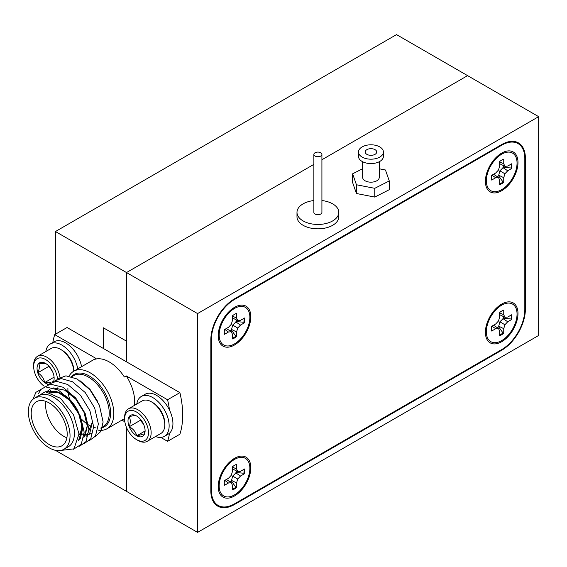 <?xml version="1.0" encoding="UTF-8"?>
<svg xmlns="http://www.w3.org/2000/svg" width="567" height="567" viewBox="0 0 567 567"><rect width="100%" height="100%" fill="white"/><g stroke="black" fill="none" stroke-linecap="round" stroke-linejoin="round"><path stroke-width="0.85" d="M501.696 341.703A23.049 13.303 120 0 0 517.962 314.657A23.049 13.303 120 0 0 503.709 303.054A23.049 13.303 120 0 0 501.696 304.068A23.049 13.303 120 0 0 485.529 334.537A23.049 13.303 120 0 0 501.696 341.703M234.518 495.962A23.049 13.303 120 0 0 250.784 468.909A23.049 13.303 120 0 0 236.524 457.307A23.049 13.303 120 0 0 234.518 458.327A23.049 13.303 120 0 0 218.345 488.797A23.049 13.303 120 0 0 234.518 495.962M234.518 344.984A23.049 13.303 120 0 0 250.784 317.938A23.049 13.303 120 0 0 236.524 306.336A23.049 13.303 120 0 0 234.518 307.349A23.049 13.303 120 0 0 218.345 337.819A23.049 13.303 120 0 0 234.518 344.984M501.696 190.725A23.049 13.303 120 0 0 517.962 163.679A23.049 13.303 120 0 0 503.709 152.076A23.049 13.303 120 0 0 501.696 153.09A23.049 13.303 120 0 0 485.529 183.559A23.049 13.303 120 0 0 501.696 190.725M524.815 158.562A32.695 18.874 120 0 0 518.047 143.593A32.695 18.874 120 0 0 501.696 145.216L234.518 299.468A32.695 18.874 120 0 0 211.399 339.513L211.399 490.49A32.695 18.874 120 0 0 218.167 505.459A32.695 18.874 120 0 0 234.518 503.836L501.696 349.577A32.695 18.874 120 0 0 524.815 309.539L524.815 158.562M81.563 366.693A23.049 13.303 -120 0 0 70.188 346.239A23.049 13.303 -120 0 0 54.156 341.766L50.364 343.949A23.049 13.303 -120 0 0 45.814 351.533M77.778 368.883A23.049 13.303 -120 0 0 66.396 348.429A23.049 13.303 -120 0 0 50.364 343.949M155.528 436.533A23.049 13.303 -120 0 0 164.366 436.384L168.158 434.194A23.049 13.303 -120 0 0 168.158 407.581A23.049 13.303 -120 0 0 145.109 394.278L141.325 396.468A23.049 13.303 -120 0 0 136.775 404.044M164.366 436.384A23.049 13.303 -120 0 0 164.366 409.771A23.049 13.303 -120 0 0 141.325 396.468M73.795 371.179A18.761 10.83 -120 0 0 68.416 356.863A18.761 10.83 -120 0 0 60.563 349.357L61.888 350.123A16.882 9.745 60 0 1 68.954 356.877A16.882 9.745 60 0 1 73.83 370.804L73.83 371.158M60.563 349.357A18.761 10.83 -120 0 0 51.186 348.429L37.542 356.31A18.761 10.83 60 0 1 54.772 364.744A18.761 10.83 60 0 1 60.116 378.6M57.458 378.671A16.882 9.745 -120 0 0 52.66 366.289A16.882 9.745 -120 0 0 40.2 357.905A16.882 9.745 -120 0 0 33.659 366.424A16.882 9.745 -120 0 0 38.528 380.351A16.882 9.745 -120 0 0 44.191 386.198M33.659 366.424L33.659 364.893A18.761 10.83 60 0 1 37.542 356.31M53.858 380.599A12.084 6.981 -120 0 0 54.141 378.253A12.084 6.981 -120 0 0 53.418 373.866A12.084 6.981 -120 0 0 50.654 368.288A12.084 6.981 -120 0 0 46.529 364.049A12.084 6.981 -120 0 0 45.594 363.447A12.084 6.981 -120 0 0 38.705 363.497A12.084 6.981 -120 0 0 37.769 372.767A12.084 6.981 -120 0 0 44.658 382.59A12.084 6.981 -120 0 0 47.954 384.171M57.508 387.892A18.761 10.83 60 0 1 56.296 388.799M45.892 363.624L38.705 363.497C39.888 365.701 39.577 368.791 37.769 372.767C41.554 375.184 43.85 378.451 44.658 382.59L50.938 382.385M48.897 366.119L52.554 371.605M48.868 366.36L37.769 372.767M54.092 377.14L44.658 382.59M362.646 161.737L362.646 177.379A8.307 4.798 0 0 0 369.606 182.113A8.307 4.798 0 0 0 378.82 178.91A8.307 4.798 0 0 0 379.259 177.379L379.259 161.737M358.486 151.999L358.486 156.372A12.46 7.194 0 0 0 368.933 163.473A12.46 7.194 0 0 0 382.76 158.668A12.46 7.194 0 0 0 383.412 156.372L383.412 151.999A12.46 7.194 0 0 0 372.966 144.897A12.46 7.194 0 0 0 359.145 149.702A12.46 7.194 0 0 0 358.486 151.999A12.46 7.194 0 0 0 368.933 159.093A12.46 7.194 0 0 0 382.76 154.295A12.46 7.194 0 0 0 383.412 151.999M376.41 153.062A5.762 3.324 0 0 0 376.715 151.999A5.762 3.324 0 0 0 371.881 148.717A5.762 3.324 0 0 0 365.488 150.935A5.762 3.324 0 0 0 365.191 151.999A5.762 3.324 0 0 0 370.017 155.28A5.762 3.324 0 0 0 376.41 153.062M219.287 337.138A21.709 12.531 -60 0 1 219.167 335.026A21.709 12.531 -60 0 1 236.404 307.484A21.709 12.531 -60 0 1 249.863 317.307A21.709 12.531 -60 0 1 235.461 343.311A21.709 12.531 -60 0 1 219.287 337.138L218.635 331.461A15.883 9.171 -60 0 1 218.614 331.248M486.465 182.886A21.709 12.531 -60 0 1 486.351 180.774A21.709 12.531 -60 0 1 503.588 153.232A21.709 12.531 -60 0 1 517.047 163.048A21.709 12.531 -60 0 1 502.646 189.052A21.709 12.531 -60 0 1 486.465 182.886L485.82 177.209A15.883 9.171 -60 0 1 485.791 176.996M486.465 333.864A21.709 12.531 -60 0 1 486.351 331.745A21.709 12.531 -60 0 1 503.588 304.21A21.709 12.531 -60 0 1 517.047 314.026A21.709 12.531 -60 0 1 502.646 340.03A21.709 12.531 -60 0 1 486.465 333.864L485.82 328.18A15.883 9.171 -60 0 1 485.791 327.967M219.287 488.116A21.709 12.531 -60 0 1 219.167 486.004A21.709 12.531 -60 0 1 236.404 458.462A21.709 12.531 -60 0 1 249.863 468.278A21.709 12.531 -60 0 1 235.461 494.282A21.709 12.531 -60 0 1 219.287 488.116L218.635 482.439A15.883 9.171 -60 0 1 218.614 482.226M224.284 332.071A14.473 8.356 120 0 0 224.489 334.317L228.48 332.014L231.301 331.738L232.47 334.317L232.47 338.924A14.473 8.356 120 0 0 236.559 336.564L236.559 331.957L237.729 328.024L240.55 325.047L244.54 322.743A14.473 8.356 120 0 0 244.54 318.016L240.55 320.32L237.729 320.596L236.559 318.016L236.559 313.409A14.473 8.356 120 0 0 232.47 315.769L232.47 320.376L231.301 324.31L228.48 327.287L224.489 329.59A14.473 8.356 120 0 0 224.284 332.071M491.469 177.818A14.473 8.356 120 0 0 491.674 180.058L495.664 177.755L498.485 177.478L499.655 180.058L499.655 184.665A14.473 8.356 120 0 0 503.744 182.305L503.744 177.698L504.913 173.764L507.734 170.787L511.725 168.484A14.473 8.356 120 0 0 511.725 163.757L507.734 166.06L504.913 166.344L503.744 163.757L503.744 159.15A14.473 8.356 120 0 0 499.655 161.517L499.655 166.124L498.485 170.05L495.664 173.034L491.674 175.338A14.473 8.356 120 0 0 491.469 177.818M491.469 328.796A14.473 8.356 120 0 0 491.674 331.036L495.664 328.732L498.485 328.456L499.655 331.036L499.655 335.643A14.473 8.356 120 0 0 503.744 333.283L503.744 328.676L504.913 324.742L507.734 321.765L511.725 319.462A14.473 8.356 120 0 0 511.725 314.735L507.734 317.038L504.913 317.314L503.744 314.735L503.744 310.128A14.473 8.356 120 0 0 499.655 312.488L499.655 317.095L498.485 321.028L495.664 324.005L491.674 326.308A14.473 8.356 120 0 0 491.469 328.796M224.284 483.049A14.473 8.356 120 0 0 224.489 485.295L228.48 482.992L231.301 482.708L232.47 485.295L232.47 489.902A14.473 8.356 120 0 0 236.559 487.535L236.559 482.928L237.729 479.002L240.55 476.018L244.54 473.714A14.473 8.356 120 0 0 244.54 468.994L240.55 471.297L237.729 471.574L236.559 468.994L236.559 464.387A14.473 8.356 120 0 0 232.47 466.747L232.47 471.354L231.301 475.288L228.48 478.264L224.489 480.568A14.473 8.356 120 0 0 224.284 483.049M313.87 200.548A20.901 12.07 0 0 0 296.988 212.384L296.988 216.764A20.901 12.07 0 0 0 313.069 228.508A20.901 12.07 0 0 0 338.797 216.764L338.797 212.384A20.901 12.07 0 0 0 322.715 200.647A20.901 12.07 0 0 0 321.914 200.548M296.988 212.384A20.901 12.07 0 0 0 313.069 224.128A20.901 12.07 0 0 0 338.797 212.384M313.87 154.401L313.87 212.384A4.019 2.318 0 0 0 316.967 214.645A4.019 2.318 0 0 0 321.914 212.384L321.914 154.401A4.019 2.318 0 0 0 318.817 152.147A4.019 2.318 0 0 0 313.87 154.401A4.019 2.318 0 0 0 316.967 156.662A4.019 2.318 0 0 0 321.914 154.401M151.517 401.875L152.849 402.641A16.882 9.745 60 0 1 164.784 423.315L164.784 424.846A18.761 10.83 -120 0 0 151.517 401.875A18.761 10.83 -120 0 0 144.635 400.125A18.761 10.83 -120 0 0 142.14 400.947L128.496 408.821A18.761 10.83 60 0 1 130.991 407.999A18.761 10.83 60 0 1 148.313 421.635A18.761 10.83 60 0 1 147.257 441.31A18.761 10.83 60 0 1 144.762 442.132A18.761 10.83 60 0 1 137.873 440.382L136.548 439.616A16.882 9.745 -120 0 0 142.742 441.19A16.882 9.745 -120 0 0 146.754 424.57A16.882 9.745 -120 0 0 130.353 410.473A16.882 9.745 -120 0 0 124.612 418.942A16.882 9.745 -120 0 0 136.548 439.616M147.257 441.31L160.9 433.436A18.761 10.83 -120 0 0 164.784 424.846M144.982 431.048L136.739 435.81L141.537 434.698L144.046 434.903A12.084 6.981 -120 0 0 145.095 430.764A12.084 6.981 -120 0 0 143.855 424.931A12.084 6.981 -120 0 0 136.548 415.965A12.084 6.981 -120 0 0 136.364 415.859C135.414 415.299 132.983 415.597 129.056 416.759C130.608 419.197 130.672 422.521 129.241 426.738C133.21 428.872 135.711 431.898 136.739 435.81A12.084 6.981 -120 0 0 140.985 436.831A12.084 6.981 -120 0 0 144.046 434.903L144.918 431.473M501.696 144.557L234.518 298.816A33.496 19.342 120 0 0 210.832 339.839L210.832 490.816A33.496 19.342 120 0 0 217.771 506.154A33.496 19.342 120 0 0 234.518 504.495L501.696 350.236A33.496 19.342 120 0 0 525.382 309.213L525.382 158.236A33.496 19.342 120 0 0 518.451 142.898A33.496 19.342 120 0 0 501.696 144.557M215.566 504.495A33.496 19.342 120 0 0 217.083 504.828M516.955 142.969A33.496 19.342 120 0 0 515.913 141.821M103.385 348.485L103.385 327.804L126.505 341.157L126.505 272.557L126.505 361.831M121.933 420.126L124.846 421.813M538.65 116.66L197.564 313.586L197.564 532.392L538.65 335.466L538.65 116.66L467.591 75.638L321.914 159.745L467.591 75.638L396.531 34.608L55.446 231.534L55.446 334.218M197.564 532.392L55.446 450.34M362.646 168.718L352.624 173.814L352.624 182.567L356.437 193.51L374.766 197.075L389.281 189.697L389.281 180.944L385.461 170.001L379.259 168.789M197.564 313.586L126.505 272.557L313.87 164.38L126.505 272.557L55.446 231.534M126.505 427.483L126.505 491.362L126.505 427.483M140.325 419.155L140.347 420.324L143.543 424.194M140.347 420.324L129.241 426.738A12.084 6.981 -120 0 0 136.739 435.81M136.364 415.859A12.084 6.981 -120 0 0 129.056 416.759A12.084 6.981 -120 0 0 129.241 426.738M124.612 418.942L124.612 417.411A18.761 10.83 60 0 1 128.496 408.821M243.973 469.32A14.473 8.356 -60 0 1 243.867 473.247L236.29 472.531A9.49 5.479 -60 0 0 236.474 471.028M230.202 481.893A9.49 5.479 -60 0 0 231.414 480.979L235.815 487.188A14.473 8.356 -60 0 1 232.47 489.243M237.729 471.574L232.47 468.93M226.382 479.476L231.301 482.708M231.414 480.979L232.676 476.082L236.29 472.531M511.158 315.061A14.473 8.356 -60 0 1 511.051 318.987L503.475 318.278A9.49 5.479 -60 0 0 503.659 316.776M497.387 327.641A9.49 5.479 -60 0 0 498.591 326.727L503 332.935A14.473 8.356 -60 0 1 499.655 334.984M504.913 317.314L499.655 314.671M493.566 325.217L498.485 328.456M498.591 326.727L499.86 321.822L503.475 318.278M511.158 164.09A14.473 8.356 -60 0 1 511.051 168.009L503.475 167.3A9.49 5.479 -60 0 0 503.659 165.798M497.387 176.663A9.49 5.479 -60 0 0 498.591 175.749L503 181.957A14.473 8.356 -60 0 1 499.655 184.006M504.913 166.344L499.655 163.7M493.566 174.246L498.485 177.478M498.591 175.749L499.86 170.844L503.475 167.3M243.973 318.342A14.473 8.356 -60 0 1 243.867 322.269L236.29 321.56A9.49 5.479 -60 0 0 236.474 320.057M230.202 330.922A9.49 5.479 -60 0 0 231.414 330.008L235.815 336.21A14.473 8.356 -60 0 1 232.47 338.265M237.729 320.596L232.47 317.952M226.382 328.499L231.301 331.738M231.414 330.008L232.676 325.104L236.29 321.56M231.414 480.341L236.559 482.928M232.676 476.082L237.729 479.002M235.73 472.857L240.55 476.018M243.867 473.247L244.54 473.714M232.47 467.08L236.559 468.994M224.78 480.398L228.48 482.992M235.815 487.188L236.559 487.535M498.591 326.082L503.744 328.676M499.86 321.822L504.913 324.742M502.915 318.597L507.734 321.765M511.051 318.987L511.725 319.462M499.655 312.828L503.744 314.735M491.965 326.145L495.664 328.732M503 332.935L503.744 333.283M498.591 175.104L503.744 177.698M499.86 170.844L504.913 173.764M502.915 167.619L507.734 170.787M511.051 168.009L511.725 168.484M499.655 161.85L503.744 163.757M491.965 175.168L495.664 177.755M503 181.957L503.744 182.305M231.414 329.363L236.559 331.957M232.676 325.104L237.729 328.024M235.73 321.879L240.55 325.047M243.867 322.269L244.54 322.743M232.47 316.11L236.559 318.016M224.78 329.42L228.48 332.014M235.815 336.21L236.559 336.564M230.967 460.829A15.883 9.171 -60 0 1 231.159 460.737L236.404 458.462M498.152 306.57A15.883 9.171 -60 0 1 498.343 306.485L503.588 304.21M498.152 155.592A15.883 9.171 -60 0 1 498.343 155.507L503.588 153.232M230.967 309.851A15.883 9.171 -60 0 1 231.159 309.766L236.404 307.484M352.624 173.814L356.437 184.757L374.766 188.322L389.281 180.944M374.766 197.075L374.766 188.322M356.437 193.51L356.437 184.757M69.103 376.084A33.226 19.186 60 0 1 73.696 371.236A33.226 19.186 60 0 1 99.303 380.138A33.226 19.186 60 0 1 113.811 413.577A33.226 19.186 60 0 1 106.929 428.794A33.226 19.186 60 0 1 97.893 430.069M34.452 398.225L38.811 395.709A29.477 17.017 60 0 1 61.527 403.605A29.477 17.017 60 0 1 74.397 433.273A29.477 17.017 60 0 1 68.288 446.768L63.936 449.284A29.477 17.017 -120 0 0 70.039 435.789A29.477 17.017 -120 0 0 57.168 406.121A29.477 17.017 -120 0 0 34.452 398.225A29.477 17.017 -120 0 0 28.35 411.72A29.477 17.017 -120 0 0 41.214 441.381A29.477 17.017 -120 0 0 63.936 449.284M60.201 450.545L73.993 448.83L78.99 433.982L73.547 414.768L60.513 398.31L45.296 391.726L34.488 398.204M31.192 413.357A25.458 14.699 -120 0 0 42.305 438.978A25.458 14.699 -120 0 0 61.923 445.804A25.458 14.699 -120 0 0 67.197 434.145A25.458 14.699 -120 0 0 56.083 408.523A25.458 14.699 -120 0 0 36.465 401.705A25.458 14.699 -120 0 0 31.192 413.357M45.899 401.415A25.458 14.699 -120 0 0 45.594 405.044A25.458 14.699 -120 0 0 66.892 437.774M79.019 435.066A25.458 14.699 -120 0 0 81.598 425.831A25.458 14.699 -120 0 0 80.755 419.07M134.393 405.412A33.226 19.186 -120 0 0 134.655 401.542A33.226 19.186 -120 0 0 126.257 375.914L124.364 377.005A33.226 19.186 -120 0 0 94.165 359.57L96.057 358.472A33.226 19.186 -120 0 0 94.54 359.202L73.696 371.236M78.444 440.743L80.287 438.681L82.69 428.482L79.5 415.065L71.477 402.081L60.655 393.066L45.707 391.74L56.856 391.577L69.117 399.82L78.657 413.697L82.499 428.595L78.459 440.679M47.763 390.911L49.875 389.323M53.759 387.963L64.659 390.153L75.702 399.083L83.951 412.216L87.233 425.86L83.859 437.299M46.99 391.832L47.784 390.961M47.862 390.883L50.059 389.217M53.617 387.913L65.396 390.33L76.212 399.345L84.235 412.329L87.424 425.753L85.029 435.945L83.838 437.405M49.747 392.378L50.704 390.535M91.974 423.124L86.645 436.172L89.763 433.209L92.159 423.017M91.202 433.535L88.728 434.513M88.615 434.535L85.723 434.769M85.589 434.761L82.194 434.124M91.379 433.436L88.799 434.435M88.693 434.457L85.78 434.655M85.645 434.641L82.229 433.968M82.073 433.918L80.145 433.174M32.9 399.331L35.941 392.314L45.41 386.85L58.195 389.94L70.981 400.699L80.45 416.185L84.164 432.182L81.237 444.344L73.476 449.255M38.521 393.654L40.682 389.579L50.144 384.114L62.93 387.204L75.716 397.963L85.185 413.449L88.899 429.446L85.971 441.608L79.685 446.215M47.33 384.702L56.459 381.293L67.671 384.469L80.457 395.227L89.919 410.714L93.633 426.71L90.713 438.872L84.419 443.479M52.065 381.967L61.193 378.558L72.406 381.733L85.192 392.492L94.661 407.978L98.375 423.974L95.447 436.136L89.161 440.743M56.799 379.231L65.935 375.822L77.147 378.997L89.933 389.763L99.395 405.242L103.123 422.032L100.77 431.537L94.852 436.951M80.11 380.811L89.976 389.331L97.581 401.301M160.822 437.441L167.57 441.339L179.888 434.223A83.746 48.351 -120 0 0 179.888 392.647L67.062 327.513L54.744 334.622A83.746 48.351 -120 0 0 52.823 342.532M96.057 358.472L54.744 334.622M167.57 441.339A83.746 48.351 -120 0 0 169.526 433.188M169.526 410.168A83.746 48.351 -120 0 0 167.57 399.763L126.257 375.914M167.57 399.763L179.888 392.647M79.919 416.1A25.458 14.699 -120 0 0 61.824 393.732M60.407 393.137A25.458 14.699 -120 0 0 51.64 392.995M501.696 145.216L501.129 144.89M234.518 299.468L233.951 299.149M211.399 339.513L210.839 339.186M211.399 490.49L210.832 490.164M233.944 504.162L234.518 504.495M501.129 349.91L501.696 350.236M524.815 308.88L525.382 309.213M524.808 157.902L525.382 158.236M71.506 376.637A30.221 17.449 60 0 1 95.469 380.613A30.221 17.449 60 0 1 110.615 412.967A30.221 17.449 60 0 1 100.664 428.078M95.674 427.865A30.221 17.449 60 0 1 93.647 427.312M91.84 426.618A30.221 17.449 60 0 1 88.466 424.832M87.112 423.939A30.221 17.449 60 0 1 81.627 419.275M69.67 399.211A30.221 17.449 60 0 1 68.132 392.236M67.962 390.507A30.221 17.449 60 0 1 67.884 388.289M102.471 427.029L103.137 426.646A29.477 17.017 -120 0 0 109.247 413.152A29.477 17.017 -120 0 0 96.376 383.483A29.477 17.017 -120 0 0 73.66 375.588L71.733 376.701M518.047 143.593L514.397 141.488M218.167 505.459L214.524 503.347M106.929 428.794L124.612 418.581"/></g></svg>
